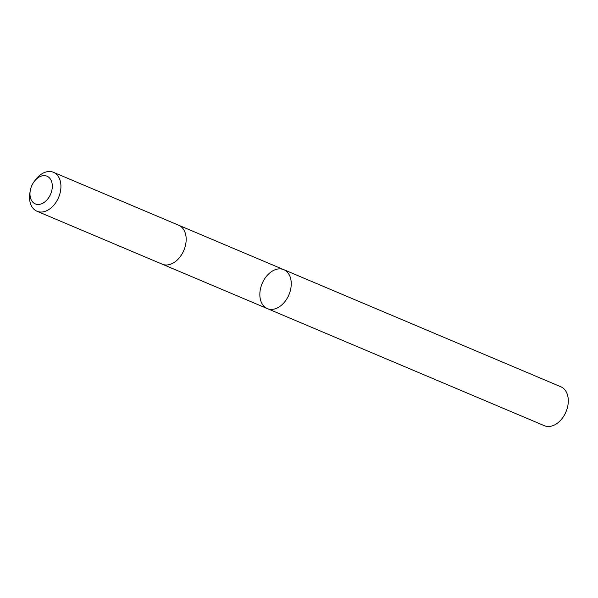 <?xml version="1.0" encoding="UTF-8"?>
<svg xmlns="http://www.w3.org/2000/svg" width="598" height="598" viewBox="0 0 598 598"><rect width="100%" height="100%" fill="white"/><g stroke="black" fill="none" stroke-linecap="round" stroke-linejoin="round"><path stroke-width="0.9" d="M285.074 270.326A21.132 14.524 112.9 0 1 288.498 295.748A21.132 14.524 112.9 0 1 267.321 308.59A21.132 14.524 112.9 0 1 262.171 283.474A21.132 14.524 112.9 0 1 283.773 269.661A21.132 14.524 112.9 0 1 285.074 270.326A21.132 14.524 112.9 0 1 288.498 295.748A21.132 14.524 112.9 0 1 267.321 308.59L544.359 425.694A21.139 14.524 -67.1 0 0 565.544 412.844A21.139 14.524 -67.1 0 0 562.12 387.422A21.139 14.524 -67.1 0 0 560.819 386.757L283.773 269.661A21.132 14.524 112.9 0 1 285.074 270.326M30.244 190.747L29.9 192.758A21.139 14.524 -67.1 0 0 35.701 210.578A21.139 14.524 -67.1 0 0 36.994 211.244L162.237 264.181A21.139 14.524 -67.1 0 0 183.848 250.368A21.139 14.524 -67.1 0 0 178.697 225.244L53.454 172.306A21.139 14.524 -67.1 0 0 35.252 180.095L34.049 181.74A15.032 10.33 -67.1 0 0 30.244 190.747A15.032 10.33 -67.1 0 0 34.37 203.425A15.032 10.33 -67.1 0 0 49.477 196.45A15.032 10.33 -67.1 0 0 49.2 177.658A15.032 10.33 -67.1 0 0 34.049 181.74M36.994 211.244A21.139 14.524 -67.1 0 0 58.604 197.43A21.139 14.524 -67.1 0 0 53.454 172.306M162.499 264.286L267.321 308.59M178.952 225.356L283.773 269.661"/></g></svg>
